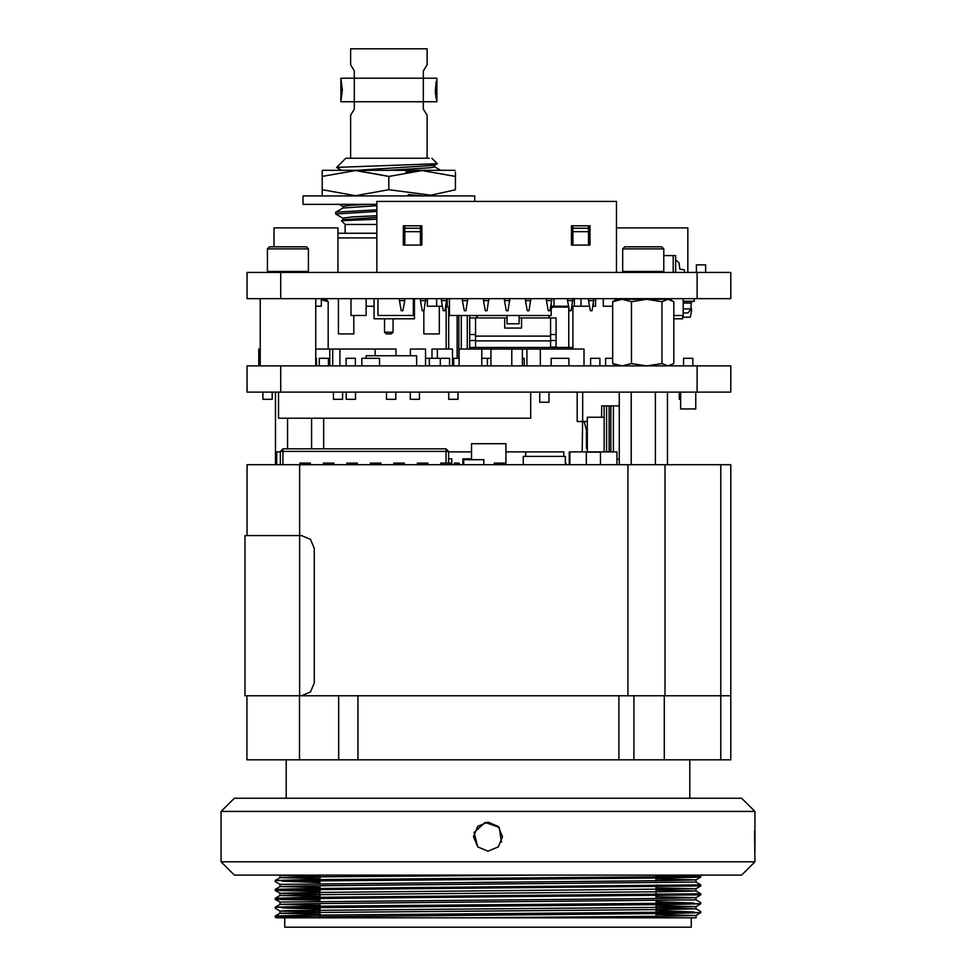 <?xml version="1.0" encoding="UTF-8"?>
<svg xmlns="http://www.w3.org/2000/svg" width="976" height="976" viewBox="0 0 976 976"><rect width="100%" height="100%" fill="white"/><g stroke="black" fill="none" stroke-linecap="round" stroke-linejoin="round"><path stroke-width="1.46" d="M730.792 464.649L730.792 695.754L730.792 464.649L247.062 464.649L247.062 535.617M720.776 464.649L720.788 759.804L730.792 759.804L730.792 695.754L627.934 695.754L627.934 464.649M720.788 759.804L338.696 759.804L338.696 695.754L357.96 695.754L301.413 695.754L310.478 691.996L314.223 682.944L314.223 548.427L310.478 539.374L301.413 535.617L244.927 535.617L244.927 548.427M244.927 682.944L244.927 695.754L301.413 695.754M463.722 464.649L463.722 459.733L483.901 459.733L483.901 464.649M282.967 448.826L282.967 451.388L280.405 451.388L282.967 448.826L280.405 451.388L282.967 448.826L446.008 448.826L448.57 451.388L448.57 463.1M569.838 464.649L569.838 451.9L616.917 451.9L616.917 464.649M582.147 451.9L582.684 417.179M587.308 451.9L587.308 417.179L604.12 417.179M276.733 464.649L276.733 451.9L280.405 451.9M505.897 451.9L563.738 451.9L563.738 456.378M448.57 451.9L471.53 451.9M565.287 464.649L565.287 456.378L523.246 456.378L523.246 464.649M525.686 456.378L525.686 451.9M280.405 451.388L280.405 464.649M655.396 464.649L655.396 392.12M631.277 464.649L631.277 392.12M667.462 464.649L667.462 392.12M619.211 464.649L619.211 392.12M311.649 448.826L311.649 418.179M287.517 448.826L287.517 418.179M323.715 448.826L323.715 418.179M275.452 464.649L275.452 392.12M244.927 695.754L244.927 535.617M440.835 464.649L440.835 463.1L451.29 463.1L451.29 464.649M494.222 464.649L494.222 463.1L504.677 463.1L504.677 464.649M299.925 464.649L299.925 463.1L310.38 463.1L310.38 464.649M323.41 464.649L323.41 463.1L333.865 463.1L333.865 464.649M393.865 464.649L393.865 463.1L404.32 463.1L404.32 464.649M417.35 464.649L417.35 463.1L427.805 463.1L427.805 464.649M346.895 464.649L346.895 463.1L357.35 463.1L357.35 464.649M370.38 464.649L370.38 463.1L380.835 463.1L380.835 464.649M463.722 463.1L462.746 463.1L462.746 464.649M501.932 463.1L501.932 464.649M496.918 463.1L496.918 464.649M565.287 463.1L565.995 463.1L565.995 464.649M454.206 464.649L454.206 463.1L459.232 463.1L459.232 464.649M586.283 464.649L586.283 452.169L600.484 452.169L600.484 464.649M569.203 464.649L569.203 452.169L569.838 452.169M471.53 458.891L462.868 458.891L462.868 463.1M448.57 458.891L451.79 458.891L451.79 464.649M471.53 459.733L471.53 443.763L505.897 443.763L505.897 464.649M260.214 298.656L260.214 365.902M697.169 392.12L247.062 392.12L247.062 365.902L730.792 365.902L730.792 392.12L730.792 365.902L730.792 392.12L697.169 392.12L697.169 365.902M549.012 392.12L549.012 402.21L539.765 402.21L539.765 392.12M582.147 421.534L577.231 421.534L577.231 392.12M278.477 392.12L278.477 418.179L530.651 418.179L530.651 392.12M333.389 392.12L333.389 399.269L342.637 399.269L342.637 392.12M346.199 392.12L346.199 399.269L355.447 399.269L355.447 392.12M386.484 392.12L386.484 399.269L395.744 399.269L395.744 392.12M410.249 392.12L410.249 399.269L419.497 399.269L419.497 392.12M448.679 392.12L448.679 399.269L457.939 399.269L457.939 392.12M680.614 399.269L679.272 399.269L679.272 392.12M262.922 392.12L262.922 399.269L272.182 399.269L272.182 392.12M695.742 392.12L695.742 408.932L680.614 408.932L680.614 392.12M587.308 421.534L582.684 421.534L582.684 392.12M601.68 405.906L606.645 405.906L601.68 405.906M601.606 417.179L601.68 405.967M609.17 451.9L609.17 405.906L606.645 405.906L606.645 451.9M609.17 405.906L619.211 405.906M587.308 448.435L586.466 448.435L586.466 430.282L584.124 421.534M604.12 451.9L604.12 405.906L604.12 451.9M610.854 451.9L610.854 405.906L610.854 451.9M619.211 459.367L616.917 459.367M571.692 307.062L572.949 307.062L572.949 349.091M572.949 307.062L572.949 347.407L544.62 347.407L544.62 349.091M469.724 349.091L469.724 334.463L475.605 334.463M469.724 315.468L469.724 334.463M469.724 347.407L481.571 347.407L481.571 349.091M481.571 347.407L544.62 347.407M458.793 315.468L458.793 358.338M446.178 349.091L446.178 307.062L449.472 307.062M469.724 317.993L475.605 317.993L475.605 347.407M550.586 334.463L556.137 334.463L556.137 317.993L550.586 317.993L550.586 347.407M556.137 334.463L556.137 340.514L550.586 340.514M556.137 347.407L556.137 340.514M475.605 317.993L504.69 317.993L504.69 328.07L521.501 328.07L521.501 317.993L519.159 317.993M507.032 317.993L504.69 317.993M521.501 317.993L550.586 317.993M477.374 317.993L477.374 315.468L476.447 315.468L476.447 317.993M551.184 308.928L552.27 307.062L568.679 307.062M549.403 315.468L549.403 317.993M459.049 365.902L459.049 349.091L584.063 349.091L584.063 365.902M540.35 349.091L540.35 365.902M416.606 365.902L416.606 355.813L366.171 355.813L366.171 358.338M335.463 349.091L315.699 349.091M683.554 365.902L683.554 358.338L692.801 358.338L692.801 365.902M315.699 358.338L316.492 358.338L316.492 365.902M319.237 365.902L319.237 358.338L328.485 358.338L328.485 365.902M346.138 365.902L346.138 358.338L355.386 358.338L355.386 365.902M425.585 358.338L449.533 358.338L449.533 365.902M440.286 358.338L440.286 365.902M452.474 358.338L453.742 358.338L453.742 365.902M453.742 358.338L459.049 358.338M614.807 364.89L614.807 365.902M612.696 358.338L605.559 358.338L605.559 365.902M590.614 365.902L590.614 358.338L599.862 358.338L599.862 365.902M429.367 358.338L429.367 365.902M481.741 358.338L490.94 358.338M671.378 365.073L671.378 365.902M361.889 365.902L361.889 358.338L379.542 358.338L379.542 365.902M551.245 365.902L551.245 358.338L568.898 358.338L568.898 365.902M487.366 358.338L487.366 365.902M522.441 358.338L524.197 358.338L524.197 365.902M481.741 349.091L481.741 365.902M329.754 365.902L329.754 349.091L332.694 349.091L332.694 365.902M332.694 349.091L339.843 349.091L339.843 365.902M339.843 349.091L395.951 349.091L395.951 355.813M437.346 358.338L437.346 349.091L431.965 349.091L431.965 358.338M526.869 349.091L526.869 365.902M437.346 349.091L452.474 349.091L452.474 365.902M410.445 355.813L410.445 349.091L410.408 355.813M410.445 349.091L425.585 349.091L425.585 365.902M522.441 349.091L522.441 365.902M490.94 349.091L490.94 365.902M511.741 349.091L511.741 365.902M260.214 349.091L258.75 349.091L258.75 365.902M375.15 349.091L375.15 355.813M694.143 298.656L694.29 301.169L692.252 301.425L691.167 303.036L691.02 308.892L688.056 312.942L683.2 312.942L687.799 312.942M247.062 272.438L730.792 272.438L730.792 298.656L247.062 298.656L247.062 272.438L247.062 298.656M548.817 315.468L548.817 317.993L548.817 315.468M543.364 315.468L519.159 315.468L519.159 323.788L507.032 323.788L507.032 315.468L482.827 315.468M558.565 306.22L558.565 307.062L558.565 306.22M551.184 304.28L551.184 315.468L449.472 315.468L449.472 298.656M593.896 300.596L588.516 300.596L590.358 310.685L592.042 310.685L593.896 298.656M588.516 300.596L588.516 298.656M551.867 300.596L546.487 300.596L548.329 310.685L550.013 310.685L551.867 298.656M546.487 300.596L546.487 298.656M572.875 300.596L567.495 300.596L569.35 310.685L571.033 310.685L572.875 298.656M567.495 300.596L567.495 298.656M488.817 300.596L483.437 300.596L485.292 310.685L486.963 310.685L488.817 298.656M483.437 300.596L483.437 298.656M530.846 300.596L525.466 300.596L527.321 310.685L528.992 310.685L530.846 298.656M525.466 300.596L525.466 298.656M509.838 300.596L504.458 300.596L506.3 310.685L507.984 310.685L509.838 298.656M504.458 300.596L504.458 298.656M423.804 310.685L423.804 333.926L439.273 333.926L439.273 306.22M384.544 332.255L393.121 332.255L391.437 333.926L386.228 333.926L384.544 332.255L384.544 318.835M425.768 300.596L420.388 300.596L422.242 310.685L423.926 310.685L425.768 298.656M420.388 300.596L420.388 298.656M467.797 300.596L462.429 300.596L464.271 310.685L465.955 310.685L467.797 298.656M462.429 300.596L462.429 298.656M446.788 300.596L441.408 300.596L443.263 310.685L444.934 310.685L446.788 298.656M441.408 300.596L441.408 298.656M353.861 315.468L353.861 333.926L338.404 333.926L338.404 298.656M404.759 298.656L404.759 300.596L399.379 300.596L399.379 298.656M399.379 300.596L401.221 310.685L402.905 310.685L404.759 300.596M414.41 298.656L414.41 318.835L374.052 318.835L374.052 298.656M673.806 318.835L682.724 318.835L682.724 315.468M376.846 237.937L337.928 237.937M376.846 224.48L345.126 224.48L345.126 233.227M376.846 219.197L341.441 220.686L345.126 224.48M376.846 217.453L343.04 219.759L341.441 220.686M376.846 215.696L352.385 216.928L342.93 218.148L342.93 219.832M342.93 218.209L335.707 213.976L376.846 211.463M376.846 209.779L335.805 212.182L335.707 213.976M376.846 205.68L343.04 207.998L335.805 212.182M474.665 201.41L474.665 195.908L303.011 195.908L303.011 204.313L376.846 204.313M357.448 204.313L368.159 204.313L349.75 205.338L342.93 206.375L342.93 208.059M455.353 189.771L430.928 195.249L388.838 189.747L355.532 195.688L322.214 189.747L322.226 194.736M408.2 194.578L421.364 195.688M455.45 189.747L455.45 172.008M413.69 170.91L405.784 172.008M389.009 176.388L422.144 170.495L455.45 176.449M429.172 158.246L345.797 158.246L336.647 167.506L341.454 170.288L356.435 170.288L322.592 170.288L455.084 170.288L436.443 170.288L440.64 170.288L434.735 166.872M373.21 170.288L433.246 170.288M356.423 170.288L434.625 165.322L437.321 163.7L431.88 158.246M388.838 170.288L430.233 167.774L434.735 166.933L434.735 165.261M336.622 167.421L437.297 163.773M394.206 158.246L397.854 158.246M423.389 109.141L423.389 101.76L354.288 101.76L354.288 109.141L350.591 115.205L350.591 158.246L427.085 158.246L427.085 115.205L423.389 109.141L426.146 113.765M350.591 115.205L351.519 113.765M322.226 170.885L322.214 176.449L355.532 170.495L388.838 176.449L357.228 170.507M355.532 170.495L354.044 170.507M322.214 176.253L322.214 172.008M340.844 78.226L423.389 78.226L423.389 70.845L427.085 64.77L427.085 48.8L350.591 48.8L350.591 64.77L354.288 70.845L354.288 101.76L340.844 101.76L342.308 89.987L340.844 78.226L340.844 101.76M436.833 101.76L436.833 78.226L423.389 78.226L423.389 101.76L436.833 101.76L435.369 89.987L436.113 81.655M388.838 176.449L388.838 189.747M322.214 176.449L322.214 189.747M354.288 70.845L351.519 66.209M427.085 64.77L426.146 66.209M435.369 90.439L435.601 94.611M435.796 96.295L436.101 98.271M616.417 272.438L616.417 201.41L376.846 201.41L376.846 272.438M404.759 245.122L404.759 225.785M420.388 245.122L420.388 225.785M572.875 245.122L572.875 225.785M588.516 245.122L588.516 225.785M588.516 231.666L572.875 231.666M420.388 231.666L404.759 231.666M588.516 228.311L572.875 228.311M420.388 228.311L404.759 228.311M403.332 225.785L403.332 245.122L421.827 245.122L421.827 225.785L403.332 225.785M571.448 225.785L571.448 245.122L589.943 245.122L589.943 225.785L571.448 225.785M663.753 255.627L675.612 255.627L675.612 272.438M675.612 259.836L679.04 262.825L679.747 269.169L684.359 269.913L684.359 272.438M616.417 227.884L687.824 227.884L687.824 272.438M274.049 246.818L274.049 227.884L337.928 227.884L337.928 272.438M705.611 272.438L705.611 264.874L696.364 264.874L696.364 272.438M315.699 306.22L321.287 306.22L321.287 298.656M442.433 306.22L427.403 306.22L427.403 298.656M436.65 306.22L436.65 298.656M568.532 306.22L551.184 306.22M593.396 303.28L593.396 306.22L595.604 306.22L595.604 298.656M589.541 306.22L571.851 306.22M574.376 306.22L574.376 298.656M580.915 306.22L580.915 298.656M374.052 306.22L366.122 306.22M445.751 306.22L447.191 306.22L447.191 298.656M554.026 306.22L554.026 298.656M612.696 306.22L603.327 306.22L603.327 298.656M366.122 298.656L366.122 315.468L350.994 315.468L350.994 298.656M413.299 298.656L413.299 315.468L377.993 315.468L377.993 298.656M673.806 315.468L683.2 315.468L683.2 298.656M618.686 299.29L618.686 298.656M683.2 301.169L694.29 301.169M691.069 306.769L691.618 310.429L690.776 310.429M691.618 310.429L690.276 317.151L682.724 317.151M221.101 811.434L754.899 811.434L741.662 798.197L234.338 798.197L221.101 811.434L221.101 861.82L234.338 875.057L741.662 875.057L754.899 861.82L754.558 830.979M221.101 861.82L754.899 861.82M754.899 811.434L754.899 851.145M488 851.145L498.26 846.887L502.518 836.639L498.272 826.367L488 822.109L477.74 826.355L473.482 836.615L477.728 846.887L488 851.145M501.408 842.19L499.224 827.428L485.17 822.39L474.116 832.406L477.728 846.887M616.564 365.902L612.696 363.523L612.696 301.669L616.564 299.29L622.066 299.29L612.696 301.669M612.696 363.523L622.066 365.902L631.448 363.523L631.448 301.669L622.066 299.29L646.722 299.29L631.448 301.669M631.448 363.523L646.722 365.902L662.009 363.523L667.901 365.902L673.806 363.523L673.806 301.669L667.901 299.29L662.009 301.669L646.722 299.29L669.939 299.29L672.147 300.559M662.009 363.523L662.009 301.669M646.722 299.29L660.337 299.29M328.131 349.091L328.131 301.669L321.287 299.778M321.287 299.29L326.277 299.29L328.131 301.669M280.893 271.413L308.453 271.413L308.453 248.868L267.461 248.868L267.461 271.413L280.893 271.413M267.461 248.868L269.51 246.818L306.403 246.818L308.453 248.868M656.067 298.656L656.067 299.29M622.749 271.413L663.753 271.413L663.753 248.868L622.749 248.868L622.749 271.413L623.774 272.438M622.749 248.868L624.799 246.818L661.704 246.818L663.753 248.868M691.289 917.806L691.289 927.2L284.711 927.2L284.711 917.806L695.937 917.806M284.711 927.2L284.711 917.806L276.794 917.806M684.164 912.133L700.805 912.706L671.708 913.438L275.183 917.135L276.33 917.806L472.396 917.806L667.535 916.22L695.998 915.476L656.031 914.573M319.969 916.964L275.183 916.025L304.292 915.281L693.79 911.926L656.031 910.632M319.969 908.07L275.183 907.131L304.292 906.375L693.777 903.032L656.031 901.739M319.969 899.177L275.183 898.237L304.292 897.481L700.805 893.772L700.817 894.894L656.031 893.955M319.969 890.283L275.183 889.343L304.292 888.587L700.805 884.878L700.817 886.001L656.031 885.061M319.969 881.389L275.183 880.437L304.292 879.693L672.305 876.729L700.805 875.984L657.068 875.057M319.969 909.181L282.21 907.887L671.708 904.545L700.817 903.788L656.031 902.849M319.969 900.287L275.195 899.36L303.743 898.603L700.817 894.894M319.969 891.393L275.195 890.466L303.731 889.709L700.805 886.013L695.986 888.794L656.031 887.879M319.969 882.499L282.186 881.206L671.708 877.851L700.817 877.107L656.031 876.155M246.965 695.754L246.965 759.804L246.965 695.754M338.696 759.804L246.965 759.804M357.96 759.804L357.96 695.754L633.961 695.754L633.961 759.804M695.254 917.806L696.205 917.806M319.969 914.146L280.002 913.243L308.465 912.499L668.133 909.534L695.986 908.79L656.031 907.9M319.969 905.252L280.002 904.349L308.465 903.605L695.998 899.896L700.805 902.666L700.817 903.8M319.969 896.358L280.002 895.456L308.465 894.699L668.133 891.747L695.986 890.99L656.031 890.112M319.969 887.452L280.002 886.562L308.465 885.805L695.998 882.109L700.805 884.878M319.969 878.559L280.002 877.656L308.465 876.912L540.789 875.057M319.969 911.926L280.014 911.035L286.846 910.669L667.535 907.326L695.998 906.57L656.031 905.679M275.195 899.36L280.002 902.129L667.535 898.432L695.998 897.676L656.031 896.773M319.969 894.126L280.014 893.247L307.867 892.491L695.986 888.794L695.998 891.003M319.969 876.338L280.002 875.435L280.014 877.644L275.183 880.437L275.195 881.572L280.002 884.329L667.535 880.633L695.998 879.888L656.031 878.986M280.002 875.435L287.81 875.057M299.583 464.649L299.583 695.754M665.059 464.649L665.059 695.754M282.967 464.649L282.967 451.388L446.008 451.388L446.008 448.826M448.57 451.388L446.008 451.388L446.008 463.1M280.685 392.12L280.685 365.902M613.44 451.9L613.44 405.906M467.199 349.091L467.199 315.468M461.319 315.468L461.319 349.091M457.11 315.468L457.11 358.338M448.777 307.062L448.777 349.091M475.605 340.819L550.586 340.819M475.605 336.147L550.586 336.147M469.724 340.514L475.605 340.514M568.74 307.391L568.74 347.407M556.137 347.078L550.586 347.078M683.2 312.942L688.056 312.942M697.169 272.438L697.169 298.656M280.685 272.438L280.685 298.656M673.184 255.627L673.184 272.438M683.2 303.036L691.167 303.036M683.2 301.425L692.252 301.425M683.2 308.892L691.02 308.892M664.339 695.754L664.339 759.804M299.498 695.754L299.498 759.804M618.955 759.804L618.955 695.754M315.699 298.656L315.699 365.902M393.121 318.835L393.121 332.255M342.93 206.448L339.245 204.313M376.846 233.227L337.928 233.227M669.939 365.902L672.147 364.634M307.428 272.438L308.453 271.413M268.485 272.438L267.461 271.413M630.447 298.656L630.447 299.29M662.728 272.438L663.753 271.413M656.031 916.366L656.031 903.63M656.031 898.579L656.031 885.83M656.031 880.779L656.031 875.057M319.969 917.806L319.969 903.447M319.969 898.396L319.969 885.659M319.969 880.608L319.969 875.057M695.998 917.696L695.986 915.488L700.817 912.694L700.817 911.572L695.986 908.79L695.998 906.57L700.805 903.813M695.986 879.901L700.817 877.107L700.817 875.997M275.183 917.135L275.183 916.025L280.014 913.231L280.002 911.023L275.195 908.253L275.183 907.131L280.014 904.337L280.002 902.129M275.183 899.347L275.183 898.237L280.014 895.443M280.002 895.456L280.014 893.247L275.183 890.454L275.183 889.331L280.014 886.537M689.764 798.197L689.764 759.804M286.236 798.197L286.236 759.804M695.986 890.99L700.805 893.772M699.219 875.057L700.805 875.984M700.805 894.907L695.998 897.676L695.998 899.896M280.002 884.329L280.002 886.562M695.998 879.888L695.998 882.109M279.331 875.057L280.014 875.448"/></g></svg>
